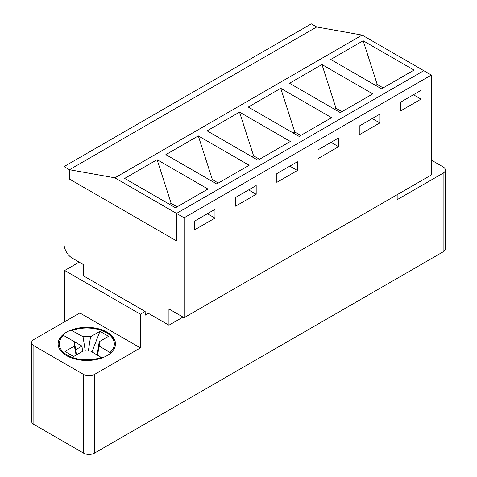 <?xml version="1.0" encoding="UTF-8"?>
<svg xmlns="http://www.w3.org/2000/svg" width="477" height="477" viewBox="0 0 477 477"><rect width="100%" height="100%" fill="white"/><g stroke="black" fill="none" stroke-linecap="round" stroke-linejoin="round"><path stroke-width="0.72" d="M85.294 351.072L83.046 336.738L71.443 330.328L77.381 328.659L87.249 327.729L95.907 328.593L105.035 331.533L110.443 334.943L115.017 340.912M82.557 351.352L81.961 346.099L63.507 335.444L62.624 335.426M76.111 355.079L74.394 346.075L65.009 351.495L73.661 356.492L83.046 351.072L90.576 351.072L102.078 357.923M110.783 352.998L99.228 346.075L99.228 341.729L108.619 336.309L99.961 331.318L90.576 336.738L83.046 336.738M74.394 346.075L74.394 341.729L76.451 354.882M91.983 351.883L99.961 331.318M97.171 354.882L99.228 341.729M97.511 355.079L99.228 346.075M88.334 351.072L90.576 336.738M75.646 349.742L81.961 346.099M102.299 357.839L101.482 357.368M76.105 448.809A13.767 7.948 0 0 0 78.156 449.996M400.465 102.245L421.012 90.386L421.012 99.127L400.465 110.992L400.465 102.245L418.848 91.632M383.156 87.887L377.212 84.453L375.59 85.389M372.775 93.88L340.328 112.614L289.497 83.266L321.945 64.532L372.775 93.88M290.362 141.46L257.914 160.194L207.084 130.847L239.526 112.113L290.362 141.46M207.948 189.041L175.5 207.775L124.664 178.428L157.112 159.694L207.948 189.041M114.879 177.838L69.451 169.717L64.043 166.592L64.043 244.027A11.472 6.624 -120 0 0 72.158 258.075L83.511 264.634L83.511 275.873L145.163 311.463L145.163 315.214L148.407 313.335L168.953 325.201L168.953 308.965L184.098 317.712L184.098 217.798L176.526 213.428L423.773 70.679L362.121 35.089L316.698 26.974L69.451 169.717L69.451 179.084L176.526 240.903L176.526 213.428L114.879 177.838L362.121 35.089M249.155 165.251L216.707 183.985L165.871 154.637L198.319 135.903L249.155 165.251M331.569 117.67L299.121 136.404L248.29 107.057L280.732 88.323L331.569 117.67M413.982 70.089L381.534 88.823L330.704 59.476L363.152 40.742L413.982 70.089M341.949 111.678L336.005 108.243L334.383 109.179M359.259 126.035L379.805 114.176L379.805 122.917L359.259 134.782L359.259 126.035L377.641 115.422M300.743 135.468L294.798 132.034L293.17 132.97M318.046 149.832L338.598 137.966L338.598 146.707L318.046 158.573L318.046 149.832L336.434 139.212M259.536 159.258L253.585 155.824L251.963 156.76M276.839 173.622L297.392 161.757L297.392 170.498L276.839 182.363L276.839 173.622L295.227 163.003M218.329 183.049L212.378 179.614L210.756 180.55M235.632 197.412L256.185 185.547L256.185 194.288L235.632 206.153L235.632 197.412L254.02 186.793M177.122 206.839L171.171 203.405L169.55 204.341M194.425 221.203L214.978 209.337L214.978 218.078L194.425 229.944L194.425 221.203L212.814 210.584M157.112 159.694L171.171 203.405M198.319 135.903L212.378 179.614M239.526 112.113L253.585 155.824M280.732 88.323L294.798 132.034M321.945 64.532L336.005 108.243M363.152 40.742L377.212 84.453M431.339 160.105L443.133 166.908A7.65 4.418 180 0 1 445.369 170.033A7.65 4.418 180 0 1 443.133 173.151L397.162 199.69L397.162 194.694M64.043 166.592L311.29 23.85L316.698 26.974L69.451 169.717L69.451 179.084L176.526 240.903L176.526 213.428L423.773 70.679L431.339 75.056L431.339 174.964L184.098 317.712M184.098 217.798L431.339 75.056M168.953 325.201L183.019 317.086M94.434 453.15L94.434 374.469A7.65 4.418 180 0 1 83.618 374.469L33.867 345.747A7.65 4.418 180 0 1 31.631 342.623L31.631 421.304A7.65 4.418 0 0 0 33.867 424.429L83.618 453.15A7.65 4.418 0 0 0 94.434 453.15L443.133 251.832A7.65 4.418 0 0 0 445.369 248.714L445.369 170.033M145.163 311.463L140.405 314.212L64.693 270.501L79.188 262.135M94.434 374.469L140.405 347.93L140.405 314.212M64.693 270.501L64.693 321.707M148.407 313.335A4.591 2.647 -120 0 0 146.111 313.109A4.591 2.647 -120 0 0 145.163 315.214M31.631 342.623A7.65 4.418 180 0 1 33.867 339.505L79.838 312.966L140.405 347.93M207.406 213.708L214.978 218.078M248.612 189.918L256.185 194.288M289.819 166.127L297.392 170.498M331.026 142.337L338.598 146.707M372.233 118.546L379.805 122.917M413.44 94.756L421.012 99.127M66.53 355.615A28.68 16.558 180 0 1 58.134 343.905A28.68 16.558 180 0 1 86.814 327.347A28.68 16.558 180 0 1 115.488 343.905A28.68 16.558 180 0 1 97.785 359.199A28.68 16.558 180 0 1 66.53 355.615M101.464 357.362A27.535 15.896 180 0 1 67.34 355.144A27.535 15.896 180 0 1 63.507 335.444M72.158 330.448A27.535 15.896 180 0 1 106.282 332.666A27.535 15.896 180 0 1 110.121 352.366M443.133 173.151L443.133 251.832M33.867 345.747L33.867 424.429M83.618 453.15L83.618 374.469"/></g></svg>

